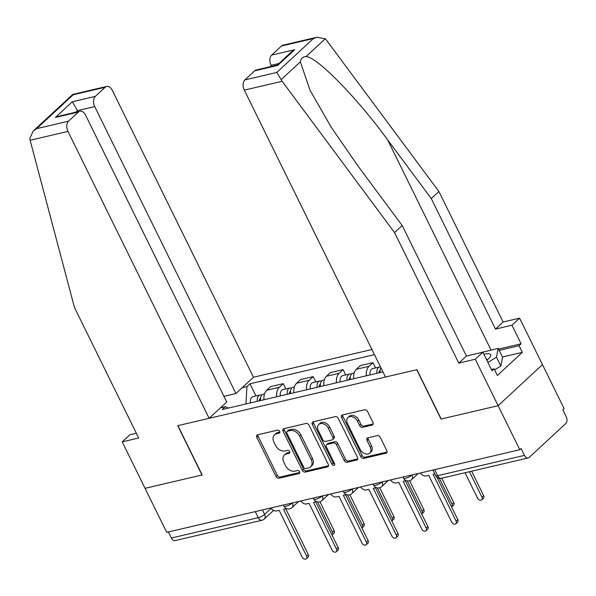 <?xml version="1.0" encoding="UTF-8"?>
<svg xmlns="http://www.w3.org/2000/svg" width="596" height="596" viewBox="0 0 596 596"><rect width="100%" height="100%" fill="white"/><g stroke="black" fill="none" stroke-linecap="round" stroke-linejoin="round"><path stroke-width="0.89" d="M279.68 431.34A1.758 1.274 -132.8 0 0 277.617 430.126L257.628 434.804A2.511 1.818 -132.8 0 0 256.988 435.14A2.511 1.818 -132.8 0 0 256.816 437.419L276.045 476.502A2.511 1.818 -132.8 0 0 278.995 478.23L298.983 473.552A1.758 1.274 -132.8 0 0 299.43 473.321A1.758 1.274 -132.8 0 0 299.557 471.727A1.758 1.274 -132.8 0 0 297.486 470.512L294.901 471.123A8.024 5.811 -132.8 0 1 285.462 465.58L283.86 462.325A8.024 5.811 -132.8 0 1 284.426 455.031A8.024 5.811 -132.8 0 1 286.46 453.966L289.045 453.362A1.758 1.274 -132.8 0 0 289.492 453.131A1.758 1.274 -132.8 0 0 289.619 451.53A1.758 1.274 -132.8 0 0 287.555 450.323L284.962 450.926A8.024 5.811 -132.8 0 1 275.523 445.391L273.922 442.128A8.024 5.811 -132.8 0 1 274.488 434.834A8.024 5.811 -132.8 0 1 276.522 433.776L279.114 433.165A1.758 1.274 -132.8 0 0 279.554 432.934A1.758 1.274 -132.8 0 0 279.68 431.34M372.12 425.082A2.511 1.818 -132.8 0 0 372.753 424.747A2.511 1.818 -132.8 0 0 372.932 422.467L367.531 411.501A2.511 1.818 -132.8 0 0 364.581 409.772L342.38 414.972A2.511 1.818 -132.8 0 0 341.746 415.3A2.511 1.818 -132.8 0 0 341.568 417.58L360.803 456.663A2.511 1.818 -132.8 0 0 363.754 458.398L385.955 453.198A2.511 1.818 -132.8 0 0 386.588 452.871A2.511 1.818 -132.8 0 0 386.767 450.591L380.248 437.345A2.511 1.818 -132.8 0 0 377.298 435.609L367.799 437.837A2.511 1.818 -132.8 0 0 367.158 438.164A2.511 1.818 -132.8 0 0 366.987 440.451L370.213 447.015A6.712 4.857 -132.8 0 1 369.743 453.116A6.712 4.857 -132.8 0 1 360.148 449.369L347.49 423.644A6.712 4.857 -132.8 0 1 347.96 417.543A6.712 4.857 -132.8 0 1 357.555 421.283L359.664 425.574A2.511 1.818 -132.8 0 0 362.614 427.302L372.12 425.082L373.133 424.143M519.787 449.719L166.724 532.347L145.059 488.325L202.178 474.96L177.906 425.626L416.731 369.729L441.003 419.062L498.122 405.697L519.787 449.719L521.075 448.52L524.45 455.374A5.111 3.256 76.8 0 0 528.198 457.959A5.111 3.256 76.8 0 0 529.211 457.408L565.79 423.51A5.111 3.256 76.8 0 0 566.2 416.686L562.825 409.832L564.121 408.632L542.457 364.61L498.122 405.697L542.457 364.61L519.6 318.16L511.971 325.222L495.485 329.081L503.113 322.011L519.6 318.16M309.019 425.201A2.511 1.818 -132.8 0 0 306.076 423.465L283.875 428.666A2.511 1.818 -132.8 0 0 283.234 428.993A2.511 1.818 -132.8 0 0 283.055 431.273L302.291 470.363A2.511 1.818 -132.8 0 0 305.241 472.092L327.442 466.892A2.511 1.818 -132.8 0 0 328.076 466.564A2.511 1.818 -132.8 0 0 328.254 464.284L309.019 425.201M313.131 421.819L335.325 416.619A2.511 1.818 -132.8 0 1 338.275 418.355L357.511 457.437A2.511 1.818 -132.8 0 1 357.332 459.717A2.511 1.818 -132.8 0 1 356.699 460.045L347.192 462.272A2.511 1.818 -132.8 0 1 344.25 460.544L336.449 444.69A2.511 1.818 -132.8 0 0 333.499 442.962L327.197 444.437A2.511 1.818 -132.8 0 0 326.556 444.765A2.511 1.818 -132.8 0 0 326.385 447.045L334.498 463.546A1.758 1.274 -132.8 0 1 334.378 465.141A1.758 1.274 -132.8 0 1 331.868 464.165L312.311 424.427A2.511 1.818 -132.8 0 1 312.49 422.147A2.511 1.818 -132.8 0 1 313.131 421.819M371.941 349.509L253.479 377.231L112.301 90.316A7.666 4.887 76.8 0 0 106.677 86.442A7.666 4.887 76.8 0 0 105.157 87.269L95.33 96.373A7.666 4.887 76.8 0 0 94.719 106.602L77.473 110.64L72.332 101.76L95.33 96.373M255.237 511.629L258.217 517.686A5.111 3.256 -103.2 0 0 261.964 520.271L175.135 540.587A5.111 3.256 -103.2 0 1 171.387 538.009L258.217 517.686A5.111 1.341 -26.2 0 0 264.631 514.393L271.21 508.306M168.407 531.952L171.387 538.009M276.648 396.787A11.756 7.495 -103.2 0 1 279.33 387.288L266.68 390.253A11.756 7.495 76.8 0 0 263.998 399.745M266.68 390.253L270.629 386.595L283.279 383.638L285.871 388.912M279.33 387.288L283.279 383.638M315.776 381.909L313.176 376.635L300.526 379.6L296.584 383.25A11.756 7.495 76.8 0 0 293.902 392.749M306.553 389.791A11.756 7.495 -103.2 0 1 309.235 380.293L313.176 376.635M345.673 374.914L343.08 369.639L330.43 372.597L326.489 376.255A11.756 7.495 76.8 0 0 323.799 385.754M336.449 382.788A11.756 7.495 -103.2 0 1 339.139 373.29L343.08 369.639M375.577 367.918L372.977 362.644L360.327 365.601L356.386 369.252A11.756 7.495 76.8 0 0 353.704 378.751M366.354 375.793A11.756 7.495 -103.2 0 1 369.036 366.294L372.977 362.644M242.17 387.713L246.96 386.588L245.925 403.976M374.467 354.65L250 383.779L246.96 386.588M228.432 408.074L225.251 406.71L222.211 409.527L382.96 371.904M225.251 406.71L220.453 407.835M255.967 395.908L250 383.779M221.913 406.487L222.42 407.373M279.874 432.093L277.818 432.577A8.024 5.811 -132.8 0 0 275.784 433.635L274.488 434.834M284.426 455.031L285.715 453.832A8.024 5.811 -132.8 0 1 287.756 452.766L289.812 452.29M257.852 434.752A2.511 1.818 -132.8 0 0 258.105 436.22L277.341 475.303A2.511 1.818 -132.8 0 0 280.284 477.038L299.751 472.479M284.098 428.613A2.511 1.818 -132.8 0 0 284.352 430.081L303.58 469.164A2.511 1.818 -132.8 0 0 306.53 470.892L328.508 465.752M287.436 431.221A1.758 1.274 -132.8 0 0 286.989 431.452A1.758 1.274 -132.8 0 0 286.87 433.046L303.751 467.353A1.758 1.274 -132.8 0 0 305.815 468.568L308.542 467.927A8.024 5.811 -132.8 0 0 310.576 466.869A8.024 5.811 -132.8 0 0 311.142 459.568L299.602 436.123A8.024 5.811 -132.8 0 0 290.163 430.58L287.436 431.221L288.732 430.021A1.758 1.274 -132.8 0 0 288.285 430.252L286.989 431.452M310.576 466.869L311.872 465.67A8.024 5.811 -132.8 0 0 312.438 458.376L311.142 459.568M288.732 430.021L291.459 429.381A8.024 5.811 -132.8 0 1 300.898 434.924L312.438 458.376M357.764 458.905L348.489 461.073L347.192 462.272M326.556 444.765L327.852 443.566A2.511 1.818 -132.8 0 1 328.485 443.238L334.788 441.763A2.511 1.818 -132.8 0 1 337.738 443.491L345.538 459.345A2.511 1.818 -132.8 0 0 348.489 461.073M313.354 421.759A2.511 1.818 -132.8 0 0 313.608 423.227L333.157 462.965A1.758 1.274 -132.8 0 0 334.691 464.187M328.351 428.241A6.712 4.857 -132.8 0 0 318.763 424.501A6.712 4.857 -132.8 0 0 318.286 430.595L322.749 439.662A2.511 1.818 -132.8 0 0 325.699 441.39L332.002 439.915A2.511 1.818 -132.8 0 0 332.635 439.587A2.511 1.818 -132.8 0 0 332.814 437.308L328.351 428.241L329.648 427.041A6.712 4.857 -132.8 0 0 320.052 423.302L318.763 424.501M332.635 439.587L333.931 438.388A2.511 1.818 -132.8 0 0 334.103 436.108L332.814 437.308M329.648 427.041L334.103 436.108M347.96 417.543L349.256 416.343A6.712 4.857 -132.8 0 1 358.852 420.091L360.96 424.374A2.511 1.818 -132.8 0 0 363.91 426.11L373.185 423.935M369.743 453.116L371.04 451.917A6.712 4.857 -132.8 0 0 371.509 445.815L370.213 447.015M368.023 437.784A2.511 1.818 -132.8 0 0 368.276 439.252L371.509 445.815M342.611 414.913A2.511 1.818 -132.8 0 0 342.864 416.38L362.092 455.471A2.511 1.818 -132.8 0 0 365.043 457.199L387.02 452.059M260.608 400.542A6.385 4.075 -103.2 0 1 263.276 394.194L264.512 393.911M331.994 534.977A2.935 2.131 -132.8 0 0 332.233 534.798A2.935 2.131 -132.8 0 0 332.441 532.131L317.571 501.907M259.454 400.81A3.069 1.952 -103.2 0 1 260.549 398.27M257.353 401.302A6.385 4.075 -103.2 0 1 260.02 394.962A6.385 4.075 -103.2 0 1 261.778 395.126M250.454 402.918A6.385 4.075 -103.2 0 1 253.114 396.578L260.02 394.962M319.94 501.75L334.125 530.574A2.935 2.131 47.2 0 1 333.916 533.241L332.233 534.798M270.971 507.948A5.111 3.703 -132.8 0 0 276.671 510.914L279.159 510.325L302.179 557.118A2.935 2.131 -132.8 0 0 306.381 558.757A2.935 2.131 -132.8 0 0 306.59 556.083L283.569 509.297L286.058 508.716A5.111 3.703 -132.8 0 0 286.52 508.567M285.76 508.783L308.274 554.526A2.935 2.131 47.2 0 1 308.065 557.2L306.381 558.757M290.513 393.539A6.385 4.075 -103.2 0 1 293.18 387.199L294.417 386.908M361.899 527.981A2.935 2.131 -132.8 0 0 362.137 527.803A2.935 2.131 -132.8 0 0 362.346 525.128L347.475 494.911M289.351 393.814A3.069 1.952 -103.2 0 1 290.453 391.274M287.257 394.306A6.385 4.075 -103.2 0 1 289.917 387.966A6.385 4.075 -103.2 0 1 291.675 388.13M280.351 395.923A6.385 4.075 -103.2 0 1 283.018 389.575L289.917 387.966M349.845 494.755L364.022 523.571A2.935 2.131 47.2 0 1 363.813 526.246L362.137 527.803M320.417 386.543A6.385 4.075 -103.2 0 1 323.077 380.203L324.313 379.913M391.803 520.986A2.935 2.131 -132.8 0 0 392.034 520.807A2.935 2.131 -132.8 0 0 392.243 518.133L377.372 487.915M319.255 386.819A3.069 1.952 -103.2 0 1 320.357 384.271M317.154 387.303A6.385 4.075 -103.2 0 1 319.821 380.963A6.385 4.075 -103.2 0 1 321.579 381.135M310.255 388.92A6.385 4.075 -103.2 0 1 312.922 382.58L319.821 380.963M379.741 487.759L393.926 516.576A2.935 2.131 47.2 0 1 393.718 519.25L392.034 520.807M30.128 140.254L29.8 138.481L33.242 131.023L36.661 128.639L68.577 121.167A7.666 4.887 76.8 0 0 67.966 131.396L30.128 140.254L74.463 307.499L138.682 438.015L122.202 441.874L145.059 488.325L201.984 475.005L177.712 425.671L209.144 418.317L67.966 131.396M122.202 441.874L129.824 434.804L136.35 433.277M253.479 377.231L235.904 393.524L94.719 106.602M209.144 418.317L226.726 402.024L85.548 115.11A7.666 4.887 76.8 0 0 79.924 111.236A7.666 4.887 76.8 0 0 78.404 112.063L68.577 121.167M223.917 396.325L235.904 393.524M77.987 111.69L77.473 110.64L75.781 112.204M78.404 112.063L55.398 117.449L58.877 116.16L79.924 111.236M105.157 87.269L73.241 94.742L72.779 94.384L106.677 86.442M495.485 329.081L431.266 198.565L438.894 191.495L326.474 40.193L325.245 38.785L316.893 37.243L313.414 38.531L281.498 46.004A7.666 4.887 -103.2 0 1 283.018 45.177L316.893 37.243M431.266 198.565L387.594 139.777C356.967 97.647 316.372 56.27 306.001 56.613C302.716 56.687 300.838 58.423 300.377 61.828L309.995 90.219L331.205 127.209L358.509 166.731L402.181 225.511L466.407 356.028L482.887 352.169L492.035 370.757L494.099 368.835L497.369 375.473L522.312 352.355L519.049 345.725L499.18 350.373M438.894 191.495L503.113 322.011M244.919 79.894L276.835 72.429L282.139 81.272L394.559 232.582L458.778 363.098L475.265 359.239L498.122 405.697L441.196 419.018L416.924 369.684L385.485 377.045L244.308 90.13A7.666 4.887 -103.2 0 1 244.919 79.894L254.738 70.797A7.666 4.887 -103.2 0 1 256.258 69.963L277.296 65.046L277.743 65.411L254.738 70.797M475.265 359.239L482.887 352.169M498.547 349.085L521.113 343.803L511.971 325.222M521.113 343.803L519.049 345.725M458.778 363.098L466.407 356.028M394.559 232.582L402.181 225.511M278.973 63.481L271.061 65.337A7.666 4.887 -103.2 0 1 271.672 55.1L281.498 46.004M271.061 65.337L271.575 66.379M491.402 369.468L494.099 368.835M522.312 352.355L502.443 357.011M271.672 55.1L294.677 49.721L291.25 52.105L277.289 65.046M486.872 360.275A16.606 4.366 -26.2 0 0 488.236 359.105A16.606 4.366 -26.2 0 0 489.823 357.406A16.606 4.366 -26.2 0 0 483.937 354.292M477.016 353.547L498.211 348.399L502.562 357.25L500.826 366.026L494.583 369.818M498.211 348.399L496.468 357.175L487.908 362.375M500.826 366.026L496.468 357.175M487.342 359.887A11.369 2.987 -26.2 0 0 487.267 359.619A11.369 2.987 -26.2 0 0 486.254 359.015M300.876 500.953A5.111 3.703 -132.8 0 0 306.567 503.911L309.063 503.329L332.084 550.115A2.935 2.131 -132.8 0 0 336.286 551.754A2.935 2.131 -132.8 0 0 336.494 549.087L313.466 502.301L315.962 501.713A5.111 3.703 -132.8 0 0 316.416 501.571M315.664 501.787L338.17 547.53A2.935 2.131 47.2 0 1 337.962 550.197L336.286 551.754M330.773 493.95A5.111 3.703 -132.8 0 0 336.472 496.915L338.96 496.334L361.981 543.12A2.935 2.131 -132.8 0 0 366.182 544.759A2.935 2.131 -132.8 0 0 366.391 542.084L343.37 495.298L345.859 494.717A5.111 3.703 -132.8 0 0 346.321 494.576M345.561 494.784L368.075 540.527A2.935 2.131 47.2 0 1 367.866 543.202L366.182 544.759M350.314 379.548A6.385 4.075 -103.2 0 1 352.981 373.2L354.218 372.917M421.7 513.983A2.935 2.131 -132.8 0 0 421.938 513.804A2.935 2.131 -132.8 0 0 422.147 511.137L407.277 480.912M349.159 379.816A3.069 1.952 -103.2 0 1 350.254 377.275M347.058 380.308A6.385 4.075 -103.2 0 1 349.718 373.968A6.385 4.075 -103.2 0 1 351.476 374.132M340.16 381.924A6.385 4.075 -103.2 0 1 342.819 375.584L349.718 373.968M409.646 480.756L423.823 509.58A2.935 2.131 47.2 0 1 423.614 512.247L421.938 513.804M380.218 372.545A6.385 4.075 -103.2 0 1 380.926 367.769M451.604 506.987A2.935 2.131 -132.8 0 0 451.835 506.809A2.935 2.131 -132.8 0 0 452.044 504.134L439.356 478.342M379.056 372.82A3.069 1.952 -103.2 0 1 380.159 370.28M376.955 373.312A6.385 4.075 -103.2 0 1 379.622 366.965A6.385 4.075 -103.2 0 1 380.501 366.913M370.056 374.929A6.385 4.075 -103.2 0 1 372.724 368.581L379.622 366.965M441.725 478.193L453.727 502.577A2.935 2.131 47.2 0 1 453.519 505.252L451.835 506.809M465.029 472.74L477.538 498.167A2.935 2.131 -132.8 0 0 481.739 499.813A2.935 2.131 -132.8 0 0 481.948 497.138L469.432 471.712M471.63 471.198L483.624 495.581A2.935 2.131 47.2 0 1 483.423 498.256L481.739 499.813M360.677 486.954A5.111 3.703 -132.8 0 0 366.369 489.919L368.864 489.331L391.885 536.124A2.935 2.131 -132.8 0 0 396.087 537.763A2.935 2.131 -132.8 0 0 396.295 535.089L373.275 488.303L375.763 487.722A5.111 3.703 -132.8 0 0 376.218 487.573M375.465 487.789L397.972 533.532A2.935 2.131 47.2 0 1 397.77 536.206L396.087 537.763M390.574 479.959A5.111 3.703 -132.8 0 0 396.273 482.916L398.761 482.335L421.789 529.121A2.935 2.131 -132.8 0 0 425.991 530.76A2.935 2.131 -132.8 0 0 426.192 528.093L403.172 481.307L405.667 480.719A5.111 3.703 -132.8 0 0 406.122 480.577M405.369 480.793L427.876 526.536A2.935 2.131 47.2 0 1 427.667 529.203L425.991 530.76M420.478 472.956A5.111 3.703 -132.8 0 0 426.17 475.921L428.666 475.34L451.686 522.126A2.935 2.131 -132.8 0 0 455.888 523.765A2.935 2.131 -132.8 0 0 456.096 521.09L433.076 474.304L434.804 473.902M436.972 477.262L457.773 519.533A2.935 2.131 47.2 0 1 457.572 522.208L455.888 523.765M262.441 509.945L264.631 514.393A5.111 3.703 -132.8 0 1 264.274 519.042L273.594 510.399M369.036 366.294L356.386 369.252M339.139 373.29L326.489 376.255M309.235 380.293L296.584 383.25M283.405 505.035L283.942 506.123A5.111 1.341 -26.2 0 0 287.458 505.795A5.111 1.341 -26.2 0 0 292.36 502.972A5.111 3.703 47.2 0 1 291.995 507.621L298.626 501.474M313.31 498.04L313.839 499.128A5.111 1.341 -26.2 0 0 317.363 498.792A5.111 1.341 -26.2 0 0 322.257 495.976A5.111 3.703 47.2 0 1 321.9 500.618L328.523 494.479M343.207 491.044L343.743 492.132A5.111 1.341 -26.2 0 0 347.259 491.797A5.111 1.341 -26.2 0 0 352.161 488.973A5.111 3.703 47.2 0 1 351.804 493.622L358.427 487.483M373.111 484.041L373.64 485.129A5.111 1.341 -26.2 0 0 377.164 484.801A5.111 1.341 -26.2 0 0 382.058 481.978A5.111 3.703 47.2 0 1 381.701 486.627L388.331 480.48M403.008 477.046L403.544 478.134A5.111 1.341 -26.2 0 0 407.068 477.798A5.111 1.341 -26.2 0 0 411.963 474.982A5.111 3.703 47.2 0 1 411.605 479.624L418.228 473.485M434.64 469.641L437.62 475.697L524.45 455.374M432.912 470.05L435.624 475.556A5.111 1.341 -26.2 0 0 437.62 475.697A5.111 3.256 -103.2 0 0 441.375 478.275L528.198 457.959M277.818 432.577L276.522 433.776M289.76 452.699L289.045 453.362M287.756 452.766L286.46 453.966M299.699 472.896L298.983 473.552M280.284 477.038L278.995 478.23M277.341 475.303L276.045 476.502M258.105 436.22L256.816 437.419M279.822 432.51L279.114 433.165M328.456 465.953L327.442 466.892M306.53 470.892L305.241 472.092M303.58 469.164L302.291 470.363M284.352 430.081L283.055 431.273M300.898 434.924L299.602 436.123M291.459 429.381L290.163 430.58M357.712 459.106L356.699 460.045M345.538 459.345L344.25 460.544M337.738 443.491L336.449 444.69M334.788 441.763L333.499 442.962M328.485 443.238L327.197 444.437M333.157 462.965L331.868 464.165M313.608 423.227L312.311 424.427M363.91 426.11L362.614 427.302M360.96 424.374L359.664 425.574M358.852 420.091L357.555 421.283M368.276 439.252L366.987 440.451M386.968 452.26L385.955 453.198M365.043 457.199L363.754 458.398M362.092 455.471L360.803 456.663M342.864 416.38L341.568 417.58M259.446 400.579L260.579 400.318M334.125 530.574L332.441 532.131M306.59 556.083L308.274 554.526M289.343 393.583L290.483 393.315M364.022 523.571L362.346 525.128M319.247 386.588L320.38 386.32M393.926 516.576L392.243 518.133M73.241 94.742L36.661 128.639M55.398 117.449L72.332 101.76M325.245 38.785L306.001 56.613M300.377 61.828L281.133 79.655M276.835 72.429L313.414 38.531M294.677 49.721L277.743 65.411M282.139 81.272L244.308 90.13M491.067 350.075L387.594 139.777M336.494 549.087L338.17 547.53M366.391 542.084L368.075 540.527M349.152 379.585L350.284 379.324M423.823 509.58L422.147 511.137M379.049 372.589L380.188 372.321M453.727 502.577L452.044 504.134M483.624 495.581L481.948 497.138M396.295 535.089L397.972 533.532M426.192 528.093L427.876 526.536M456.096 521.09L457.773 519.533M283.942 506.123A5.111 5.111 0 0 0 291.995 507.621M313.839 499.128A5.111 5.111 0 0 0 321.9 500.618M343.743 492.132A5.111 5.111 0 0 0 351.804 493.622M373.64 485.129A5.111 5.111 0 0 0 381.701 486.627M403.544 478.134A5.111 5.111 0 0 0 411.605 479.624M435.624 475.556A5.111 5.111 0 0 0 441.375 478.275M261.964 520.271A5.111 5.111 0 0 0 264.274 519.042M72.779 94.384L33.242 131.023"/></g></svg>
